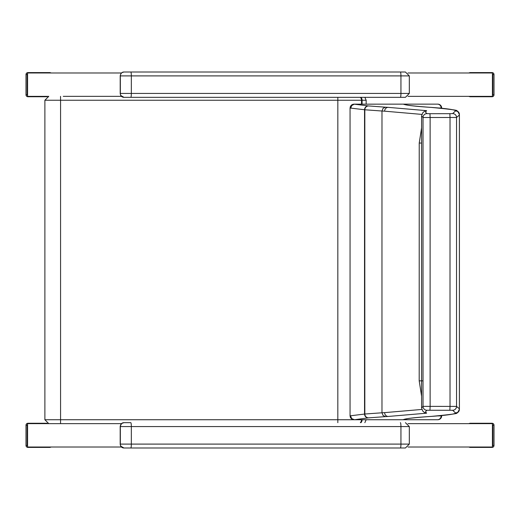 <?xml version="1.0" encoding="UTF-8"?>
<svg xmlns="http://www.w3.org/2000/svg" width="520" height="520" viewBox="0 0 520 520"><rect width="100%" height="100%" fill="white"/><g stroke="black" fill="none" stroke-linecap="round" stroke-linejoin="round"><path stroke-width="0.78" d="M423.026 380.848L419.198 380.848L421.59 396.201M421.59 127.855L419.231 143.052L419.198 380.848M385.502 416.618A512.22 14.463 180 0 0 388.141 416.462L426.601 413.179L425.497 411.716L426.92 410.254L452.654 410.28L455.475 412.893A19.565 0.552 180 0 0 455.475 412.9L455.52 413.16C453.863 414.297 445.653 415.382 430.885 416.429A335.341 9.471 180 0 0 426.725 416.709C412.984 417.684 405.132 418.691 403.156 419.738L354.438 419.738L368.206 417.898A19.559 0.552 180 0 0 368.563 417.865L385.502 416.618L383.071 415.506L381.979 412.789A3666.416 18.278 -90 0 1 381.986 111.02A508.417 14.762 180 0 1 384.618 111.176L421.856 114.4M421.85 409.442L384.618 412.633A508.339 14.605 0 0 1 381.979 412.789L364.832 414.018A15.684 0.715 0 0 1 364.546 414.057L350.051 415.844L350.376 417.397L351.338 418.737L352.729 419.543L354.445 419.738L351.696 418.6L350.551 415.857M419.231 143.052L421.59 143.052M426.92 410.254A3.894 3.887 -118.5 0 1 423.026 406.367L421.597 407.914L421.597 115.941L423.026 117.507L456.541 117.474L459.387 115.044L459.387 408.804L456.541 406.4L423.026 406.367A3889.659 19.389 -90 0 1 423.026 117.507A3.894 3.887 118.7 0 1 426.92 113.62L425.497 112.145L426.601 110.663L424.496 111.287M368.206 417.898A3.894 3.659 -94.4 0 1 364.546 414.057A3620.806 18.05 90 0 1 364.546 109.74A15.691 0.722 180 0 1 364.832 109.778L381.986 111.02L383.071 108.303L385.502 107.192L368.563 105.931A3.894 3.731 95.4 0 0 364.832 109.778A3621.657 18.057 -90 0 0 364.832 414.018A3.894 3.731 -95.3 0 0 368.563 417.865M426.601 413.179L424.496 412.562M452.654 410.28A3.894 3.887 -66.9 0 0 456.541 406.4A3888.755 19.383 -90 0 1 456.541 117.474A3.894 3.887 66.7 0 0 452.654 113.594L449.865 113.672L450.028 117.416A3895.144 19.416 -90 0 0 450.028 406.451L449.859 410.202M430.885 416.429L431.132 416.423C468.566 412.854 452.757 413.218 457.782 412.445A3.894 3.894 54.3 0 1 455.507 413.173A11.739 0.332 0 0 1 455.507 413.173A3.894 3.894 -10 0 0 459.413 409.266L459.381 409.065M426.725 416.709A3.894 3.614 86 0 0 426.991 416.702L431.425 416.39M402.786 419.738L405.015 419.269M441.682 415.571L441.682 415.844A3.894 3.894 90 0 1 437.781 419.738L389.538 419.738M440.336 418.788L441.682 415.844L441.149 415.903A3.894 3.634 90 0 1 437.522 419.738L437.781 419.738M441.149 415.903L437.938 415.903M406.354 418.912A3.894 3.829 90 0 1 404.001 419.738L437.522 419.738M405.977 418.997A3.894 3.887 90 0 1 403.702 419.738L404.001 419.738M350.051 415.844L350.051 108.037L364.546 109.74A3.894 3.659 94.5 0 1 368.206 105.898L353.951 104.143L357.065 104.143M459.381 114.784L459.413 114.576A3786.803 18.876 90 0 0 459.413 409.266L457.782 412.445A3.894 3.894 54.3 0 0 458.841 411.294M438.672 107.978L441.682 108.037A3.894 3.894 -90 0 0 437.781 104.143L403.364 104.143C405.652 105.163 413.439 106.151 426.725 107.101A3.894 3.614 -85.9 0 1 427.271 107.14M350.825 108.023L351.676 105.606L354.269 104.169L403.364 104.143L404.982 104.494C405.957 105.151 413.29 106.022 426.998 107.107L430.885 107.38C445.66 108.44 453.863 109.531 455.513 110.669A3.894 3.894 -54 0 1 458.854 112.567M431.431 107.419L431.158 107.393C468.624 111.001 452.751 110.63 457.801 111.41L459.413 114.576L459.413 409.266M405.75 104.728A3.894 3.887 -90 0 0 403.702 104.143M406.166 104.826A3.894 3.829 -90 0 0 404.001 104.143L389.538 104.143M441.155 107.972A3.894 3.634 -90 0 0 437.522 104.143L437.781 104.143M337.838 97.331L337.831 422.669M121.42 96.349L63.252 96.349M60.548 96.349L60.574 100.243L366.158 100.243L364.871 97.331M366.158 100.243L366.158 104.143M364.851 422.669L366.158 419.738M63.252 423.637L121.453 423.637L27.579 423.644L27.579 447.018L121.433 447.018M123.981 72.007L130.793 72.007L123.981 72.007A3.894 3.861 -90 0 0 121.966 72.579L123.981 72.007M120.945 73.502L120.198 75.9L120.939 73.515M120.198 75.537L120.198 93.802M405.425 97.331L123.981 97.331L405.425 97.331L409.318 93.438L120.198 93.438L120.692 95.472L120.198 93.438L120.335 75.9A3.894 3.861 -90 0 1 124.189 72.007M120.692 95.466L120.692 95.472A3.894 3.861 -90 0 0 123.981 97.331L120.692 95.472M400.394 72.007L130.793 72.007A3.894 0.546 -90 0 1 131.339 75.9L400.94 75.9A3.894 0.546 -90 0 0 400.394 72.007L405.366 72.007M121.596 423.507L121.966 423.248A3.894 3.861 -90 0 1 123.981 422.669L130.793 422.669A3.894 0.546 -90 0 1 131.339 426.562L400.94 426.562A3.894 0.546 -90 0 0 400.394 422.669M120.952 424.164L121.622 423.488M120.198 426.199L120.939 424.177M120.185 444.294L120.692 446.134L123.981 447.993L405.425 447.993L123.981 447.993A3.894 3.861 -90 0 1 120.692 446.134L120.198 444.464M121.446 72.982L27.579 72.982L27.579 96.356L48.529 96.356M407.999 96.356L492.421 96.356L492.421 72.982L407.999 72.982M407.999 423.644L492.421 423.644L492.421 447.018L407.999 447.018M48.782 72.592L27.95 72.592L50.018 72.592L51.22 72.982M29.178 72.592L27.976 72.982M27.579 73.372L27.177 74.535L27.177 94.796L27.579 95.966M27.976 96.356L29.178 96.746L47.06 96.746L27.95 96.746A1.95 1.892 -90 0 1 26.052 94.796L26.052 74.535A1.95 1.892 -90 0 1 27.95 72.592A1.95 1.95 0 0 0 26 74.535L27.177 74.535M29.178 96.746L27.95 96.746A1.95 1.95 0 0 1 26 94.796L26 74.535M471.218 96.746L492.05 96.746L469.982 96.746L468.78 96.356M490.815 96.746L492.018 96.356M492.421 95.966L492.817 94.796L492.817 74.535L492.421 73.372M492.018 72.982L490.815 72.592L469.982 72.592L468.78 72.982M490.815 72.592L492.05 72.592A1.95 1.892 90 0 1 493.948 74.535L493.948 94.796A1.95 1.892 90 0 1 492.05 96.746A1.95 1.95 0 0 0 494 94.796L492.817 94.796M494 94.796L494 74.535A1.95 1.95 0 0 0 492.05 72.592L471.218 72.592M47.093 423.254L27.95 423.254L47.093 423.254M29.178 423.254L27.976 423.644M27.579 424.034L27.177 425.204L27.177 445.465L27.579 446.628M27.976 447.018L29.178 447.408L50.018 447.408L51.22 447.018M29.178 447.408L27.95 447.408A1.95 1.892 -90 0 1 26.052 445.465L26.052 425.204A1.95 1.892 -90 0 1 27.95 423.254A1.95 1.95 0 0 0 26 425.204L26 445.465A1.95 1.95 0 0 0 27.95 447.408L48.782 447.408M471.218 447.408L492.05 447.408L469.982 447.408L468.78 447.018M490.815 447.408L492.018 447.018M492.421 446.628L492.817 445.465L492.817 425.204L492.421 424.034M492.018 423.644L490.815 423.254L469.982 423.254L468.78 423.644M490.815 423.254L492.05 423.254A1.95 1.892 90 0 1 493.948 425.204L493.948 445.465A1.95 1.892 90 0 1 492.05 447.408A1.95 1.95 0 0 0 494 445.465L494 425.204A1.95 1.95 0 0 0 492.05 423.254L471.218 423.254M388.141 416.462A3.894 3.523 -93.4 0 1 384.618 412.633M429.962 410.176L430.125 406.425A3896.074 19.422 -90 0 1 430.125 117.442L429.962 113.698L426.92 113.62M455.475 412.893A3.894 3.894 10.4 0 0 459.303 409.695A3.894 3.894 10.4 0 0 459.31 409.688A3.894 3.894 10.4 0 0 459.335 409.5M455.475 412.9A3.894 3.894 -10 0 0 459.342 409.468M405.028 419.257L404.969 419.289C405.971 418.632 413.316 417.768 426.991 416.702A3.894 3.614 86 0 0 427.265 416.669M455.513 110.669A11.745 0.338 180 0 1 455.52 110.682A3.894 3.894 9.9 0 1 459.413 114.576M455.52 110.682L455.475 110.948A3.894 3.894 9.9 0 1 459.342 114.387M452.654 113.594L455.475 110.955A19.572 0.559 -0 0 0 455.475 110.955A3.894 3.894 -10.3 0 1 459.31 114.159A3.894 3.894 -10.3 0 1 459.31 114.166A3.894 3.894 -10.3 0 1 459.335 114.348M449.865 113.672L429.962 113.698M426.725 107.101A335.387 9.568 -0 0 0 430.885 107.38M426.601 110.663L388.141 107.354A3.894 3.523 93.5 0 0 384.618 111.176M388.141 107.354A512.291 14.612 -0 0 0 385.502 107.192M368.563 105.931A19.565 0.559 -0 0 0 368.206 105.898M361.51 104.143L361.51 100.243A3.894 3.387 -90 0 0 360.373 97.331M48.776 96.349L44.883 100.243L60.574 100.243L60.574 419.738L44.883 419.738L48.776 423.637M362.082 104.143L362.082 100.243A3.894 3.387 -90 0 0 360.938 97.331M354.445 419.738L60.574 419.738L60.548 423.637M362.082 419.738A3.894 3.387 90 0 1 360.925 422.669M361.51 419.738A3.894 3.387 90 0 1 360.36 422.669M130.793 97.331A3.894 0.546 90 0 0 131.339 93.438L131.339 75.9L120.335 75.9L120.335 93.438A3.894 3.861 90 0 0 124.189 97.331M409.318 93.438L409.318 75.9L400.94 75.9L400.94 93.438A3.894 0.546 90 0 1 400.394 97.331M405.425 447.993L409.318 444.1L120.198 444.1L120.335 426.562A3.894 3.861 -90 0 1 124.189 422.669M130.793 447.993A3.894 0.546 90 0 0 131.339 444.1L131.339 426.562L120.335 426.562L120.335 444.1A3.894 3.861 90 0 0 124.189 447.993M409.318 444.1L409.318 426.562L400.94 426.562L400.94 444.1A3.894 0.546 90 0 1 400.394 447.993M27.177 94.796L26.052 94.796M492.817 74.535L493.948 74.535M26.052 425.204L27.177 425.204M27.177 445.465L26.052 445.465M493.948 445.465L492.817 445.465M492.817 425.204L493.948 425.204M424.541 412.588L422.708 411.008L421.597 407.914M459.387 408.804L459.31 409.688M459.303 409.695L459.368 409M441.214 106.184L441.682 108.251M350.058 108.037L350.35 106.548L351.384 105.105L352.853 104.299L354.712 104.143M424.522 111.267L422.721 112.827L421.597 115.941M44.883 100.243L44.883 419.738M409.318 75.9L405.425 72.007M120.185 444.281L120.185 426.381L121.609 423.495L123.981 422.669M409.318 426.562L405.425 422.669"/></g></svg>
